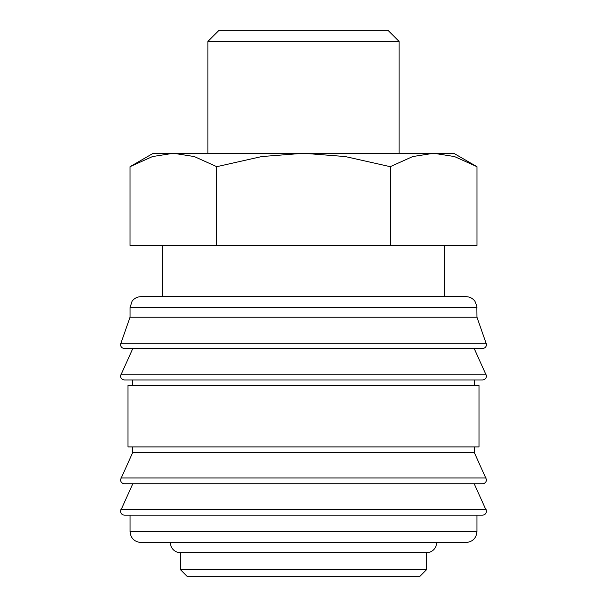 <?xml version="1.0" encoding="UTF-8"?>
<svg xmlns="http://www.w3.org/2000/svg" width="607" height="607" viewBox="0 0 607 607"><rect width="100%" height="100%" fill="white"/><g stroke="black" fill="none" stroke-linecap="round" stroke-linejoin="round"><path stroke-width="0.91" d="M476.95 307.597L130.05 307.597L130.05 317.158L120.49 344.473C120.71 346.938 122.075 348.304 124.587 348.57L482.413 348.57C484.925 348.304 486.29 346.938 486.511 344.473L476.95 317.158L476.844 306.057L474.962 301.315C472.739 298.318 469.757 296.77 466.024 296.671L444.719 296.671L444.719 245.456M303.5 348.57L132.781 348.57L120.49 375.885C120.71 378.351 122.075 379.716 124.587 379.982L482.413 379.982C484.925 379.716 486.29 378.351 486.511 375.885L474.219 348.57M132.781 446.904L132.781 452.367L120.49 479.682C120.71 482.148 122.075 483.513 124.587 483.779L482.413 483.779C484.925 483.513 486.29 482.148 486.511 479.682L474.219 452.367L474.219 446.904M303.5 483.779L132.781 483.779L120.49 511.094C120.71 513.56 122.075 514.926 124.587 515.191L482.413 515.191C484.925 514.926 486.29 513.56 486.511 511.094L474.219 483.779M162.281 245.456L162.281 296.671L140.976 296.671L466.024 296.671M120.664 343.281L486.336 343.281M474.219 385.445L474.219 379.982M303.5 379.982L132.781 379.982L132.781 385.445M478.999 446.904L478.999 385.445L128.001 385.445L128.001 446.904L478.999 446.904M130.05 515.191L130.05 531.58L476.95 531.58L476.95 515.191M180.583 552.749L180.583 569.821L187.411 576.65L419.589 576.65L426.418 569.821L426.418 552.749L180.583 552.749A10.243 10.243 0 0 1 170.339 542.506L466.024 542.506C472.663 541.861 476.305 538.219 476.95 531.58M476.973 166.682L453.733 153.268L433.603 153.268L454.499 156.56L476.973 166.682L476.973 245.456L130.027 245.456L130.027 166.682L152.501 156.56L173.397 153.268L303.5 153.268L345.284 156.56L390.24 166.682L412.714 156.56L433.603 153.268L303.5 153.268L261.716 156.56L216.76 166.682L194.286 156.56L173.397 153.268L153.268 153.268L130.027 166.682M207.898 153.268L207.898 41.435L218.983 30.35L388.017 30.35L399.103 41.435L399.103 153.268M207.898 41.435L399.103 41.435M426.418 552.749A10.243 10.243 0 0 0 436.661 542.506M444.719 296.671L162.281 296.671M216.76 245.456L216.76 166.682M390.24 245.456L390.24 166.682M180.583 569.821L426.418 569.821M130.05 531.58C130.695 538.219 134.337 541.861 140.976 542.506L303.5 542.506M132.781 452.367L474.219 452.367M130.05 317.158L476.95 317.158M120.869 374.155L486.131 374.155M120.869 477.952L486.131 477.952M120.869 509.364L486.131 509.364M130.05 307.597L132.038 301.315C134.261 298.318 137.243 296.77 140.976 296.671"/></g></svg>
